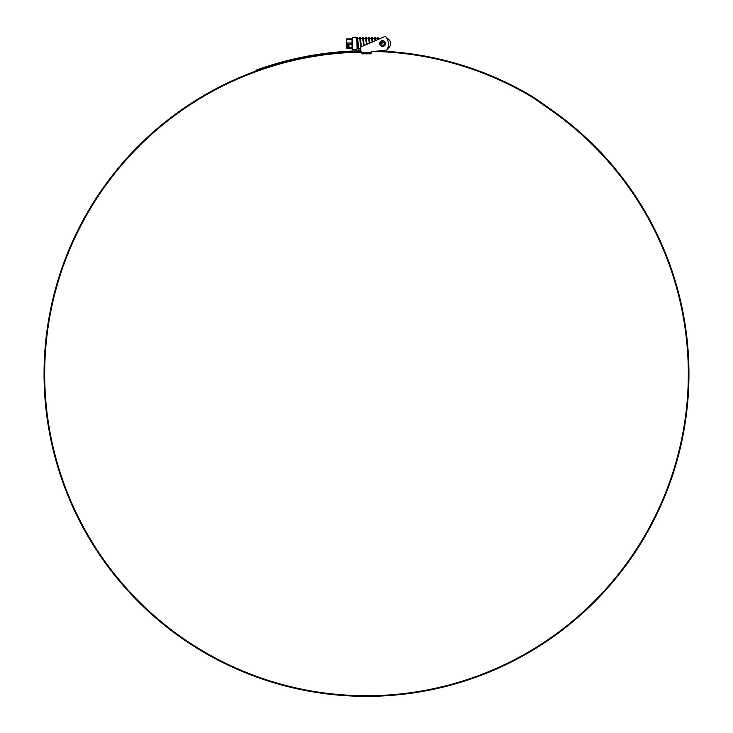 <?xml version="1.0" encoding="UTF-8"?>
<svg xmlns="http://www.w3.org/2000/svg" width="733" height="733" viewBox="0 0 733 733"><rect width="100%" height="100%" fill="white"/><g stroke="black" fill="none" stroke-linecap="round" stroke-linejoin="round"><path stroke-width="1.1" d="M360.746 51.53A322.438 322.438 0 0 0 44.062 373.912A322.438 322.438 0 0 0 366.5 696.35A322.438 322.438 0 0 0 551.445 109.785L533.798 97.434A2.914 2.914 0 0 0 533.633 97.324A323.161 323.161 0 0 0 378.475 50.971L386.209 50.156A1.154 1.154 0 0 0 387.116 49.551A11.581 11.581 0 0 0 385.943 36.989A1.154 1.154 0 0 0 384.578 36.65L380.729 38.327L378.182 38.327L378.063 39.481L378.063 38.327L375.388 38.327M375.534 40.581L375.067 38.327L374.783 39.28M374.984 40.819L374.49 38.327L372.107 38.327L371.814 39.28M372.703 41.818L372.107 38.327M372.153 42.056L371.53 38.327L369.469 38.327M368.946 38.785L368.855 39.28M369.313 43.293L368.571 38.327L366.509 38.327M365.987 38.785L365.895 39.28M366.482 44.521L365.602 38.327L363.55 38.327M364.2 45.51L363.22 38.327L362.936 39.28M363.421 43.568L362.643 38.327L360.59 38.327M360.068 38.785L359.976 39.28M360.462 43.568L359.683 38.327L357.622 38.327M367.031 44.282L366.225 37.191L365.849 39.023M361.369 46.747L360.297 37.191L359.72 37.191L359.436 38.327M360.746 50.21L360.746 48.799L358.858 48.799L357.429 37.31L356.788 38.107L357.063 49.038L352.454 49.844L352.454 37.282L356.797 38.052M358.565 47.847L357.063 39.555M346.7 44.145L346.7 42.99L351.996 42.99L352.042 43.568L351.996 44.145L346.7 44.145L346.7 47.599L351.996 47.599L351.996 44.145M351.996 47.599L351.996 48.167L346.7 48.167L346.7 47.599M346.7 39.536L346.7 38.959L351.996 38.959L351.996 39.536L346.7 39.536L346.7 42.99M351.996 42.99L351.996 39.536M349 45.217L349 46.518L349 45.217L346.7 45.217M349 46.518L346.7 46.518M346.7 48.167L351.996 48.167M351.996 38.959L346.7 38.959M377.403 37.31L377.981 37.319L378.063 38.345L377.495 38.327L377.403 37.31L377.202 38.327M375.049 40.791L374.526 37.191L374.242 38.327M372.19 42.038L371.567 37.191L371.283 38.327M369.322 43.284L368.607 37.191L368.314 38.327M366.463 44.53L365.648 37.191L365.355 38.327M363.595 45.776L362.679 37.191L362.395 38.327M360.773 47.508L359.72 37.191M358.611 48.103L358.245 49.936L356.852 37.319M375.608 40.553L375.104 37.191L374.737 39.023M372.749 41.799L372.144 37.191L371.768 39.023M369.881 43.045L369.185 37.191L368.809 39.023M367.022 44.292L366.958 43.568M364.154 45.538L363.256 37.191L362.89 39.023M361.287 46.793L361.039 43.568M360.013 38.336L359.93 39.023M359.106 48.799L358.822 49.936L358.08 43.568M384.578 36.65L361.433 46.72A1.154 1.154 0 0 0 360.746 47.773L360.746 51.622A1.154 1.154 0 0 1 361.891 52.776L361.891 53.811L371.109 53.811L371.109 52.776A1.154 1.154 0 0 1 372.254 51.622L373.958 51.447A322.557 322.557 0 0 1 533.312 97.846A2.3 2.3 0 0 1 533.45 97.929L551.097 110.289A321.824 321.824 0 0 1 366.5 695.736A321.824 321.824 0 0 1 44.676 373.912A321.824 321.824 0 0 1 361.69 52.125M372.254 51.622L386.209 50.156A1.154 1.154 0 0 0 387.116 49.551M363.962 696.341L365.181 696.35M368.14 696.35L369.78 696.332M369.139 696.341L369.707 696.332M367.902 696.35L367.398 696.35M367.206 696.35L365.941 696.35M256.193 70.157L258.043 69.498M360.746 50.797A323.161 323.161 0 0 0 259.225 69.076L259.436 69.644L256.184 70.808L255.973 70.24L256.403 70.734M360.746 51.411A322.557 322.557 0 0 0 259.436 69.644L257.686 70.267M387.565 48.589A5.699 5.699 0 0 0 387.116 38.327L387.116 38.794M385.466 44.145L385.521 43.568A2.877 2.877 0 0 1 382.644 46.445A2.877 2.877 0 0 1 379.767 43.568L385.301 42.45M382.644 46.445L383.222 46.39M384.678 45.602L385.466 44.136M379.767 43.568A2.877 2.877 0 0 1 382.644 40.681A2.877 2.877 0 0 1 385.521 43.568M361.891 52.776L371.109 52.776M384.376 43.568A1.732 1.732 0 0 0 382.644 41.836A1.732 1.732 0 0 0 380.922 43.568A1.732 1.732 0 0 0 382.644 45.29A1.732 1.732 0 0 0 384.376 43.568M358.281 48.799L357.063 48.799M351.84 48.167L352.454 49.844M351.84 38.959L352.454 37.282M374.526 37.191L375.104 37.191M371.567 37.191L372.144 37.191M368.607 37.191L369.185 37.191M365.648 37.191L366.225 37.191M362.679 37.191L363.256 37.191M358.245 49.936L358.822 49.936"/></g></svg>

